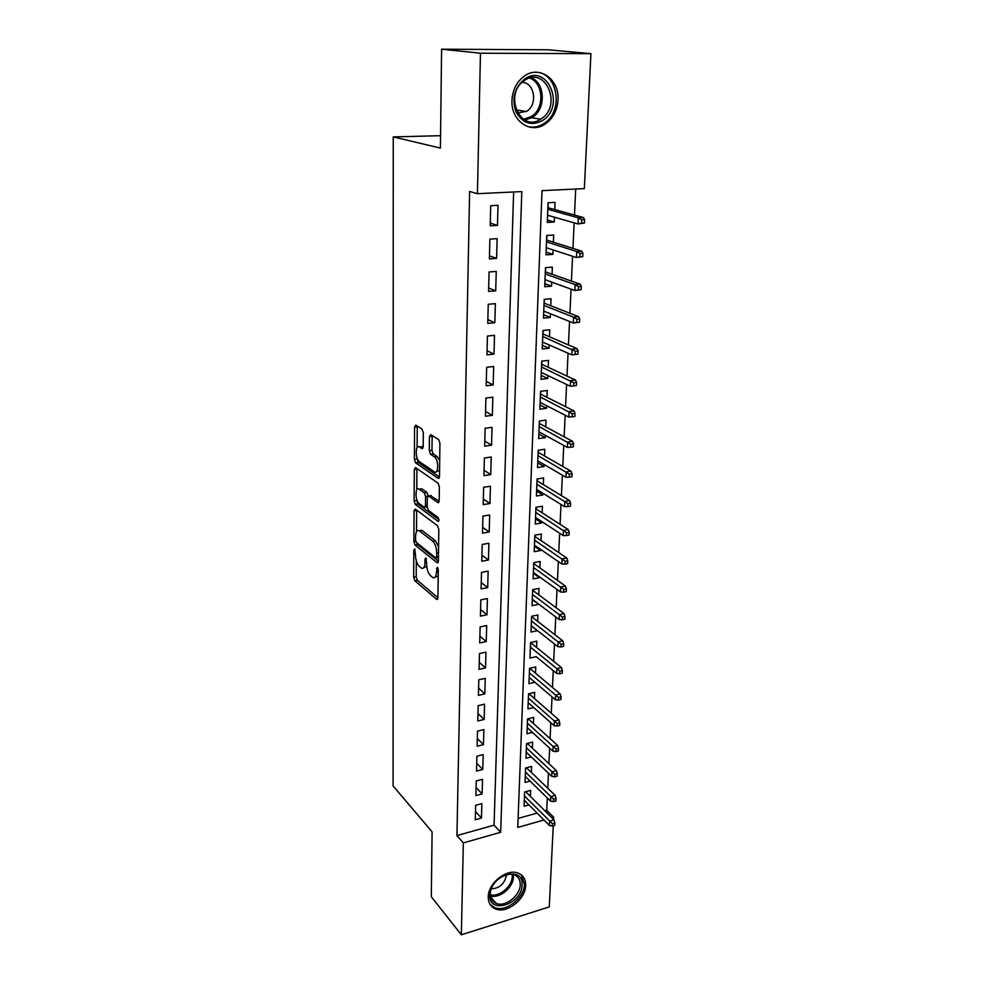 <?xml version="1.0" encoding="UTF-8"?>
<svg xmlns="http://www.w3.org/2000/svg" width="984" height="984" viewBox="0 0 984 984"><rect width="100%" height="100%" fill="white"/><g stroke="black" fill="none" stroke-linecap="round" stroke-linejoin="round"><path stroke-width="1.48" d="M414.658 548.949L413.821 550.081L413.661 577.202L414.817 580.732L436.761 599.441L437.917 597.817L438.274 569.921L437.351 567.313L436.466 572.122C436.207 576.722 434.965 578.506 432.726 577.485L430.512 575.689C428.138 573.217 426.847 569.355 426.662 564.115L425.863 558.014L424.99 559.146L424.953 562.725C424.719 567.276 423.514 569.047 421.349 568.063L419.209 566.329C416.896 563.918 415.654 560.13 415.457 554.976L414.658 548.949M558.014 99.79C557.19 110.811 552.688 119.039 544.484 124.488C529.958 134.144 510.807 120.38 511.963 100.405C512.59 89.827 516.748 81.697 524.435 76.026C539.503 64.919 559.564 79.569 558.014 99.79M525.64 885.428C525.665 899.093 506.969 913.865 495.665 908.97C490.721 906.916 488.248 902.894 488.248 896.891C488.064 883.423 506.342 868.626 517.645 872.943C523.045 874.924 525.714 879.081 525.64 885.428M423.304 432.689L422.074 429.11L415.814 425.137L414.572 427.118L414.375 459.307L415.568 462.837L438.163 478.359L439.491 476.465L439.922 443.292L438.692 439.639L430.746 434.608L429.442 436.601L429.295 450.697L430.525 454.3L434.473 456.92C438.889 459.626 438.63 475.149 434.239 471.767L419.356 461.619C415.137 459.061 415.248 443.882 419.467 446.994L421.915 448.618L423.182 446.674L423.304 432.689M417.007 457.769L418.2 462.468L415.568 462.837L418.2 462.468L439.454 477.006M553.242 825.847L549.281 906.904L461.348 934.8L431.312 896.744L432.099 831.861L393.071 785.921L393.256 136.911L440.401 148.092L441.595 49.2L480.463 53.21L590.929 53.677L584.348 188.633L542.024 190.638L517.769 827.433L543.943 820.004M461.348 934.8L463.341 842.894L500.684 832.292L521.803 191.597L477.412 193.688L480.463 53.21M477.412 193.688L469.626 191.474L456.945 835.576L463.341 842.894M415.273 509.036L414.055 510.757L413.87 541.507L415.039 545.05L437.191 562.811L438.397 561.101L438.803 529.453L437.56 525.788L415.273 509.036M414.116 500.868L414.313 469.417L415.531 467.56L438.101 483.206L439.356 486.883L439.171 500.819L437.88 502.652L428.557 495.948L427.314 497.769L427.216 506.809L428.446 510.413L438.052 517.523C439.184 519.601 439.171 520.88 438.04 521.36L415.309 504.411L414.116 500.868L416.724 500.462L416.724 499.405M554.435 217.193L554.238 222.027L547.362 220.01M554.755 209.58L555.05 202.36L548.051 202.729L547.276 222.433L554.238 222.027M553.082 249.936L552.897 254.364L546.095 252.113M553.402 242.175L553.697 235.016L546.76 235.471L545.985 254.856L552.897 254.364M551.741 282.113L551.569 286.159L544.841 283.675M552.073 274.228L552.356 267.144L545.48 267.673L544.718 286.738L551.569 286.159M550.425 313.773L550.277 317.451L543.598 314.745M550.757 305.766L551.052 298.742L544.213 299.345L543.476 318.103L550.277 317.451M549.134 344.917L548.998 348.238L542.393 345.31M549.466 336.786L549.761 329.824L542.971 330.501L542.245 348.951L548.998 348.238M547.867 375.556L547.744 378.52L541.188 375.384M548.199 367.303L548.494 360.402L541.754 361.153L541.04 379.307L547.744 378.52M546.612 405.691L546.501 408.323L540.019 404.99M546.956 397.327L547.239 390.5L540.56 391.324L539.847 409.184L546.501 408.323M545.382 435.358L545.284 437.659L538.863 434.128M545.726 426.884L546.009 420.119L539.38 421.004L538.678 438.593L545.284 437.659M544.164 464.546L544.078 466.539L537.719 462.812M544.521 455.973L544.804 449.27L538.223 450.217L537.535 467.535L544.078 466.539M542.971 493.291L542.897 494.964L536.6 491.053M543.328 484.62L543.611 477.966L537.079 478.974L536.403 496.022L542.897 494.964M541.803 521.569L541.741 522.959L535.493 518.863M542.159 512.812L542.43 506.219L535.948 507.289L535.284 524.066L541.741 522.959M540.647 549.429L540.597 550.523L534.398 546.255M541.003 540.573L541.286 534.029L534.841 535.173L534.189 551.692L540.597 550.523M539.503 576.845L539.466 577.669L533.328 573.229M539.872 567.903L540.142 561.433L533.759 562.614L533.107 578.887L539.466 577.669M538.383 603.856L532.27 599.797M538.752 594.828L539.023 588.407L532.676 589.65L532.037 605.677L538.359 604.397M537.276 630.449L531.237 625.984M537.658 621.347L537.916 614.975L531.618 616.279L530.991 632.06L537.264 630.732M536.194 656.66L556.636 673.413L556.858 668.64L530.401 647.091M536.575 647.472L536.833 641.162L530.573 642.515L529.958 658.062L536.194 656.672M535.505 673.204L535.763 666.943L529.552 668.345L528.937 683.671L534.915 682.293M534.447 698.566L534.706 692.355L528.543 693.806L527.941 708.911L533.648 707.533M533.414 723.56L533.672 717.398L527.547 718.898L526.944 733.769L532.43 732.404M532.393 748.184L532.639 742.071L526.563 743.621L525.973 758.283L531.237 756.917M531.385 772.465L531.631 766.401L525.591 767.987L525.013 782.44L530.068 781.087M475.641 805.306L475.284 819.758L481.471 818.036L481.865 803.62L475.641 805.306M476.256 780.939L475.887 795.601L482.123 793.928L482.517 779.291L476.256 780.939M476.883 756.216L476.502 771.099L482.787 769.463L483.193 754.617L476.883 756.216M477.511 731.124L477.129 746.229L483.464 744.642L483.87 729.574L477.511 731.124M478.15 705.663L477.769 720.989L484.14 719.452L484.546 704.15L478.15 705.663M478.802 679.809L478.409 695.368L484.829 693.88L485.247 678.345L478.802 679.809M479.466 653.561L479.06 669.354L485.53 667.915L485.961 652.158L479.466 653.561M480.131 626.906L479.725 642.946L486.244 641.568L486.674 625.553L480.131 626.906M480.807 599.846L480.401 616.132L486.969 614.803L487.4 598.555L480.807 599.846M481.508 572.368L481.09 588.899L487.695 587.632L488.15 571.126L481.508 572.368M482.209 544.447L481.779 561.249L488.445 560.031L488.9 543.266L482.209 544.447M482.923 516.096L482.492 533.156L489.208 532L489.663 514.976L482.923 516.096M483.648 487.277L483.206 504.62L489.971 503.525L490.438 486.231L483.648 487.277M484.374 458.003L483.931 475.629L490.758 474.596L491.225 457.019L484.374 458.003M485.124 428.261L484.682 446.17L491.545 445.198L492.025 427.339L485.124 428.261M485.887 398.028L485.432 416.232L492.357 415.334L492.849 397.179L485.887 398.028M486.662 367.29L486.194 385.789L493.168 384.965L493.673 366.515L486.662 367.29M487.449 336.048L486.969 354.855L494.005 354.105L494.509 335.347L487.449 336.048M488.248 304.29L487.769 323.404L494.854 322.727L495.37 303.65L488.248 304.29M489.06 271.978L488.568 291.424L495.715 290.833L496.243 271.436L489.06 271.978M489.884 239.124L489.392 258.903L496.588 258.386L497.129 238.657L489.884 239.124M456.945 835.576L494.066 825.158L513.623 191.978M497.486 225.398L498.027 205.324L490.721 205.705L490.216 225.828L497.486 225.398L490.29 223.11M544.964 810.877L546.735 810.373L547.313 797.926M547.768 788.258L548.469 773.227M548.912 763.621L549.638 748.16M550.081 738.615L550.819 722.711M551.261 713.24L552.024 696.869M552.467 687.472L553.254 670.645M553.684 661.309L554.496 644.016M554.927 634.754L555.751 616.968M556.181 607.792L557.03 589.502M557.461 580.4L558.334 561.593M558.752 552.577L559.662 533.242M560.068 524.324L561.003 504.448M561.409 495.616L562.368 475.174M562.774 466.453L563.758 445.432M564.152 436.81L565.16 415.199M565.554 406.675L566.599 384.473M566.993 376.06L568.051 353.231M568.444 344.929L569.539 321.461M569.921 313.281L571.04 289.148M571.421 281.092L572.577 256.283M572.946 248.362L574.127 222.851M574.496 215.065L575.702 189.039M518.113 818.417L537.067 813.091M530.388 796.388L530.634 790.373L524.632 792.009L524.066 806.253L528.937 804.9M440.549 135.694L393.256 136.911M441.595 49.2L548.26 49.79L590.929 53.677M546.735 810.373L553.66 817.249L553.549 819.426M551.864 817.753L553.66 817.249M494.066 825.158L500.684 832.292M481.471 818.036L475.481 811.542M482.123 793.928L476.084 787.569M482.787 769.463L476.699 763.252M483.464 744.642L477.326 738.578M484.14 719.452L477.953 713.548M484.829 693.88L478.593 688.124M485.53 667.915L479.245 662.33M486.244 641.568L479.897 636.156M486.969 614.803L480.561 609.576M487.695 587.632L481.25 582.577M488.445 560.031L481.939 555.173M489.208 532L482.64 527.338M489.971 503.525L483.341 499.06M490.758 474.596L484.067 470.34M491.545 445.198L484.804 441.164M492.357 415.334L485.543 411.521M493.168 384.965L486.305 381.386M494.005 354.105L487.08 350.771M494.854 322.727L487.855 319.64M495.715 290.833L488.654 288.005M496.588 258.386L489.466 255.828M517.793 110.122L516.944 111.782M423.784 567.633L426.785 566.464M435.285 577.005L438.2 576.058M416.306 560.978L416.207 576.735L417.364 580.265L437.917 597.731M416.638 542.676L417.61 544.607L438.397 561.212M416.662 510.069L416.503 531.581M415.555 539.995L416.38 542.467L435.752 557.928L436.662 556.772L436.712 552.91C436.527 547.547 435.211 543.648 432.776 541.237L419.27 530.733C417.044 529.724 415.814 531.557 415.58 536.231L415.555 539.995M438.581 546.637L435.408 540.782L432.776 541.237M419.381 530.708L421.865 530.302L435.408 540.782M416.786 489.823L416.933 469.036L414.313 469.417M439.159 501.237L430.377 495.665M438.901 519.589L417.905 504.005L415.309 504.411M419.221 489.22L419.147 489.171C415.014 486.047 414.99 500.807 419.11 503.501L424.264 507.313L425.482 505.518L425.568 496.502L424.35 492.91L419.221 489.22L421.841 488.814L419.627 489.097M425.076 507.191L427.228 507.018M428.2 495.813L426.982 492.504L424.35 492.91M421.841 488.814L426.982 492.504M416.724 500.462L417.905 504.005M420.008 446.921L423.145 447.302M436.933 471.373L439.565 470.573M439.7 460.807L437.105 456.49L434.411 456.883M432.185 435.518L431.976 450.328L433.206 453.919L437.105 456.49M430.525 454.3L433.231 453.944L430.537 454.313M417.265 426.06L417.081 447.671M552.282 826.117L554.73 825.416L554.853 822.993L552.405 823.694L552.282 826.117L549.392 825.49L549.601 821.123L553.992 819.869L525.69 791.714M552.405 823.694L524.484 795.97M549.392 825.49L524.312 800.25M553.992 819.869L554.853 822.993M522.098 884.997C522.16 904.382 488.519 914.972 489.761 894.886C489.663 875.059 523.808 864.924 522.098 884.997M490.327 893.767C490.327 898.601 492.32 901.836 496.317 903.472C505.358 907.346 520.278 895.538 520.241 884.628C520.29 879.573 518.174 876.252 513.882 874.665C504.841 871.148 490.192 882.968 490.327 893.767M506.44 874.653L506.428 875.219C504.644 883.78 499.601 888.331 491.287 888.872M490.032 904.333L494.706 907.629C505.936 912.5 524.484 897.839 524.46 884.284L521.336 874.899M542.971 120.282C531.864 126.37 522.91 123.64 516.108 112.115C511.545 98.88 514.349 87.883 524.521 79.138C547.092 62.681 565.812 105.928 542.971 120.282M524.374 80.577C503.279 93.947 520.228 133.135 540.548 119.236L541.458 118.633C562.528 105.399 545.357 65.485 524.497 80.491L524.374 80.577M522.147 82.349C534.546 82.521 537.99 104.341 526.883 111.192L517.645 113.074M527.24 126.432C532.664 127.895 537.941 127.108 543.07 124.082L544.312 123.271C564.176 110.983 557.682 71.672 535.308 72.263M517.19 112.274L518.617 110.27M553.475 801.665L555.935 800.976L556.058 798.516L553.598 799.205L553.475 801.665L550.548 801.087L550.757 796.646L555.197 795.429L526.501 767.754M553.598 799.205L525.431 772.059M550.548 801.087L525.259 776.388M555.197 795.429L556.058 798.516M554.681 776.843L557.153 776.179L557.276 773.67L554.804 774.346L554.681 776.843L551.729 776.314L551.95 771.813L556.403 770.62L527.301 743.437M554.804 774.346L526.391 747.779M551.729 776.314L526.219 752.182M556.403 770.62L557.276 773.67M555.899 751.653L558.395 751.001L558.518 748.467L556.022 749.107L555.899 751.653L552.934 751.161L553.143 746.598L557.645 745.441L528.101 718.763M556.022 749.107L527.375 723.166M552.934 751.161L527.19 727.619M557.645 745.441L558.518 748.467M557.141 726.069L559.662 725.442L559.785 722.871L557.264 723.498L557.141 726.069L554.14 725.639L554.361 721.001L558.887 719.882L528.9 693.72M557.264 723.498L528.371 698.173M554.14 725.639L528.187 702.699M558.887 719.882L559.785 722.871M529.712 668.308L560.167 693.941L561.064 696.881L558.531 697.484L558.408 700.104L560.942 699.501L561.064 696.881M558.408 700.104L555.382 699.735L555.603 695.024L529.367 672.822M558.531 697.484L555.603 695.024L560.167 693.941M555.382 699.735L529.195 677.41M559.81 671.076L559.687 673.745L562.233 673.154L562.368 670.498L559.81 671.076L556.858 668.64L561.458 667.595L530.573 642.626M559.687 673.745L556.636 673.413M561.458 667.595L562.368 670.498M560.978 646.968L563.549 646.402L563.684 643.696L561.114 644.262L560.978 646.968L557.903 646.697L558.137 641.851L562.762 640.842L531.606 616.648M561.114 644.262L531.434 620.978M557.903 646.697L531.249 625.701M562.762 640.842L563.684 643.696M532.848 589.625L532.811 590.412M562.307 619.772L564.89 619.231L565.025 616.488L562.43 617.029L562.307 619.772L559.195 619.563L559.429 614.631L564.09 613.672L532.652 590.289M562.43 617.029L532.492 594.459M559.195 619.563L532.295 599.268M564.09 613.672L565.025 616.488M533.918 562.59L533.881 563.648M563.648 592.147L566.255 591.63L566.39 588.838L563.783 589.367L563.648 592.147L560.511 591.999L560.745 586.993L565.443 586.07L533.722 563.537M563.783 589.367L533.562 567.547M560.511 591.999L533.365 572.417M565.443 586.07L566.39 588.838M535.013 535.136L534.964 536.477M565 564.09L567.633 563.586L567.768 560.757L565.136 561.261L565 564.09L561.852 564.004L562.085 558.924L566.821 558.039L534.792 536.366M565.136 561.261L534.644 540.216M561.852 564.004L534.447 545.161M566.821 558.039L567.768 560.757M535.923 507.879L536.059 508.888M566.39 535.579L569.035 535.099L569.17 532.233L566.526 532.701L566.39 535.579L563.205 535.567L563.451 530.401L568.211 529.552L535.886 508.777M566.526 532.701L535.751 512.455M563.205 535.567L535.542 517.486M568.211 529.552L569.17 532.233M537.252 478.95L537.166 480.868M537.067 479.233L537.043 479.872M567.793 506.612L570.462 506.157L570.609 503.242L567.94 503.685L567.793 506.612L564.582 506.662L564.828 501.409L569.625 500.61L537.006 480.77M567.94 503.685L536.87 484.276M564.582 506.662L536.661 489.38M569.625 500.61L570.609 503.242M538.396 450.192L538.309 452.406M538.199 450.795L538.174 451.435M569.219 477.166L571.913 476.748L572.061 473.771L569.367 474.19L569.219 477.166L565.972 477.289L566.231 471.951L571.064 471.201L538.137 452.32M569.367 474.19L538.002 455.641M565.972 477.289L537.793 460.832M571.064 471.201L572.061 473.771M538.912 432.788L539.121 431.927M539.552 420.98L539.453 423.514M539.343 421.915L539.318 422.554M570.671 447.24L573.377 446.847L573.537 443.833L570.818 444.227L570.671 447.24L567.399 447.437L567.657 442.013L572.528 441.312L539.281 423.415M570.818 444.227L539.158 426.564M567.399 447.437L538.949 431.828M572.528 441.312L573.537 443.833M540.068 403.624L540.29 402.456M540.733 391.3L540.622 394.154M540.511 392.567L540.487 393.206M572.147 416.822L574.877 416.453L575.025 413.391L572.294 413.747L572.147 416.822L568.85 417.093L569.109 411.583L574.016 410.931L540.45 394.067M572.294 413.747L540.339 397.019M568.85 417.093L540.118 402.37M574.016 410.931L575.025 413.391M541.249 373.994L541.483 372.518M541.938 361.14L541.803 364.326M541.692 362.764L541.667 363.391M573.647 385.9L576.403 385.556L576.55 382.444L573.807 382.776L573.647 385.9L570.314 386.245L570.585 380.636L575.529 380.045L541.63 364.24M573.807 382.776L541.532 366.995M570.314 386.245L541.311 372.432M575.529 380.045L576.55 382.444M542.442 343.883L542.688 342.088M543.156 330.489L543.02 334.007M542.897 332.469L542.873 333.096M577.952 354.142L578.1 350.981L575.332 351.276L575.173 354.449L577.952 354.142L571.815 354.88L572.085 349.172L577.067 348.631L542.836 333.933M575.332 351.276L542.737 336.479M575.173 354.449L571.815 354.88L542.516 342.014M577.067 348.631L578.1 350.981M543.66 313.293L543.918 311.165M544.398 299.333L544.238 303.207M544.127 301.682L544.103 302.309M579.527 322.198L579.687 318.976L576.882 319.247L576.735 322.469L579.527 322.198L573.328 322.986L573.611 317.18L578.629 316.7L544.066 303.133M576.882 319.247L573.611 317.18L543.967 305.471M576.735 322.469L573.328 322.986L543.746 311.092M578.629 316.7L579.687 318.976M544.902 282.199L545.173 279.727M545.653 267.66L545.48 271.904M545.37 270.403L545.345 271.03M581.126 289.702L581.286 286.43L578.469 286.664L578.309 289.948L581.126 289.702L574.877 290.538L575.16 284.647L580.216 284.216L545.308 271.842M578.469 286.664L575.16 284.647L545.222 273.946M578.309 289.948L574.877 290.538L545.001 279.665M580.216 284.216L581.286 286.43M546.157 250.588L546.44 247.771M546.932 235.459L546.747 240.071M546.624 238.608L546.6 239.223M582.749 256.652L582.922 253.318L580.08 253.515L579.908 256.861L582.749 256.652L576.452 257.537L576.735 251.535L581.839 251.178L546.575 240.022M580.08 253.515L576.735 251.535L546.501 241.904M579.908 256.861L576.452 257.537L546.268 247.71M581.839 251.178L582.922 253.318M547.436 218.46L547.744 215.275M548.236 202.716L548.039 207.722M547.916 206.271L547.891 206.886M584.41 223.024L584.57 219.629L581.716 219.801L581.544 223.196L584.41 223.024L578.051 223.971L578.334 217.858L583.487 217.562L547.854 207.673M581.716 219.801L578.334 217.858L547.793 209.321M581.544 223.196L578.051 223.971L547.559 215.225M583.487 217.562L584.57 219.629M415.211 549.847L413.821 550.081M437.978 568.223L436.515 568.494M426.416 558.887L424.99 559.146M426.687 562.418L424.953 562.725M438.249 571.79L436.466 572.122M437.646 599.145L436.638 599.342M417.364 580.265L414.817 580.732M416.207 576.735L413.661 577.202M438.077 562.565L437.093 562.75M417.61 544.607L415.039 545.05M415.715 541.2L413.87 541.507M416.65 510.339L414.055 510.757M438.458 556.452L436.662 556.772M438.507 552.602L436.712 552.91M422.074 530.45L419.479 530.88M438.766 502.492L437.855 502.639L438.753 502.517M431.238 495.555L428.581 495.961M438.667 521.225L438.003 521.336M427.24 505.247L425.482 505.518M427.659 496.182L425.568 496.502M422.714 448.507L421.915 448.618M422.124 446.625L419.467 446.994M431.976 450.328L429.295 450.697M432.136 436.244L429.442 436.601M439.048 478.224L438.163 478.359M417.007 458.938L414.375 459.307M417.216 426.773L414.572 427.118M513.242 874.481L513.39 876.978C513.427 887.433 499.564 898.909 490.438 895.883M490.327 894.751C499.183 897.408 512.283 886.399 512.258 876.4L512.16 874.259M531.262 77.736C545.259 83.185 546.058 108.781 532.738 117.121L524.989 120.11M523.586 119.31L531.643 116.37C544.755 108.178 543.623 82.877 529.675 78.093M437.56 599.293L436.761 599.441M438.015 562.663L437.191 562.811M438.446 557.497L436.392 557.866M421.865 530.302L419.27 530.733M431.213 495.53L428.557 495.948M421.779 488.765L419.147 489.171M437.167 456.539L434.473 456.92M490.586 896.756L496.317 903.472M526.317 111.561L516.083 109.839M540.548 119.236L531.84 117.711L524.743 119.986"/></g></svg>
